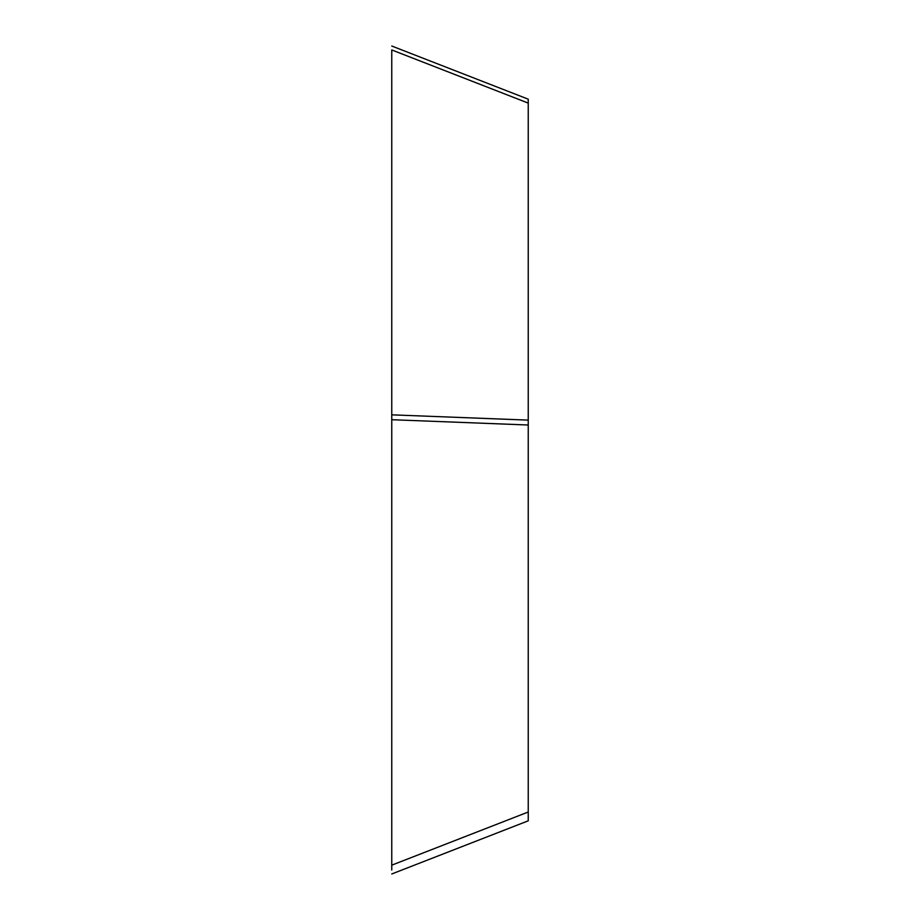 <?xml version="1.0" encoding="UTF-8"?>
<svg xmlns="http://www.w3.org/2000/svg" width="920" height="920" viewBox="0 0 920 920"><rect width="100%" height="100%" fill="white"/><g stroke="black" fill="none" stroke-linecap="round" stroke-linejoin="round"><path stroke-width="1.38" d="M391.759 49.944L391.759 865.168L391.759 49.944L528.241 103.097L528.241 425.005L391.759 419.716L391.759 414.839L528.241 420.118M391.759 873.977L528.241 820.824M391.759 870.055L391.759 865.168L528.241 812.015L528.241 820.847M528.241 99.153L528.241 103.097M528.241 812.015L528.241 425.005M528.241 99.176L391.759 46.023"/></g></svg>
